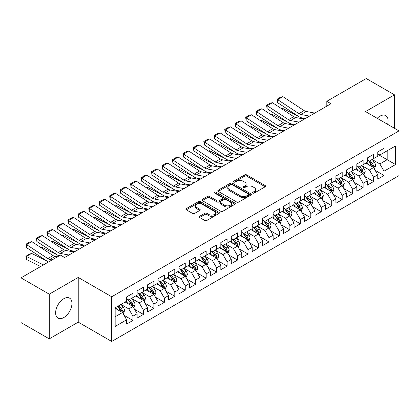 <?xml version="1.0" encoding="UTF-8"?>
<svg xmlns="http://www.w3.org/2000/svg" width="420" height="420" viewBox="0 0 420 420"><rect width="100%" height="100%" fill="white"/><g stroke="black" fill="none" stroke-linecap="round" stroke-linejoin="round"><path stroke-width="0.63" d="M252.872 193.074A1.018 0.588 0 0 0 254.31 193.074L265.22 186.774A1.454 0.84 0 0 0 265.645 186.181A1.454 0.84 0 0 0 265.22 185.588L246.734 174.914A1.454 0.84 0 0 0 244.681 174.914L233.772 181.214A1.018 0.588 0 0 0 233.473 181.629A1.018 0.588 0 0 0 233.772 182.044A1.018 0.588 0 0 0 235.21 182.044L236.623 181.23A4.646 2.683 0 0 1 243.196 181.23L244.734 182.123A4.646 2.683 0 0 1 246.094 184.018A4.646 2.683 0 0 1 244.734 185.913L243.322 186.732A1.018 0.588 0 0 0 243.023 187.147A1.018 0.588 0 0 0 243.322 187.561A1.018 0.588 0 0 0 244.76 187.561L246.172 186.743A4.646 2.683 0 0 1 252.746 186.743L254.284 187.635A4.646 2.683 0 0 1 255.644 189.53A4.646 2.683 0 0 1 254.284 191.431L252.872 192.245A1.018 0.588 0 0 0 252.572 192.659A1.018 0.588 0 0 0 252.872 193.074L252.872 192.245M63.793 317.546A11.54 6.662 120 0 0 71.332 307.377A11.54 6.662 120 0 0 69.562 298.132A11.54 6.662 120 0 0 63.793 298.704A11.54 6.662 120 0 0 56.248 308.873A11.54 6.662 120 0 0 58.018 318.119A11.54 6.662 120 0 0 63.793 317.546M387.639 124.341A11.54 6.662 120 0 0 385.728 115.595A11.54 6.662 120 0 0 379.958 116.162A11.54 6.662 120 0 0 377.197 118.314M199.6 216.3A1.454 0.84 0 0 0 199.174 216.893A1.454 0.84 0 0 0 199.6 217.487L204.787 220.479A1.454 0.84 0 0 0 206.84 220.479L218.957 213.486A1.454 0.84 0 0 0 219.382 212.893A1.454 0.84 0 0 0 218.957 212.299L200.471 201.626A1.454 0.84 0 0 0 198.418 201.626L186.302 208.625A1.454 0.84 0 0 0 185.876 209.218A1.454 0.84 0 0 0 186.302 209.811L192.565 213.423A1.454 0.84 0 0 0 194.618 213.423L199.804 210.43A1.454 0.84 0 0 0 200.23 209.837A1.454 0.84 0 0 0 199.804 209.244L196.697 207.454A3.885 2.242 0 0 1 195.562 205.868A3.885 2.242 0 0 1 197.957 203.794A3.885 2.242 0 0 1 202.193 204.278L214.363 211.307A3.885 2.242 0 0 1 215.502 212.893A3.885 2.242 0 0 1 213.103 214.966A3.885 2.242 0 0 1 208.866 214.478L206.84 213.308A1.454 0.84 0 0 0 204.787 213.308L199.6 216.3L199.6 217.487M49.25 294.173L49.25 338.872L78.23 322.14L78.23 277.442L49.25 294.173L21 277.862L60.443 255.092L64.627 257.507L330.997 103.719L326.812 101.304L326.812 106.134M78.23 277.442L111.71 296.767L399 130.904L399 175.602L111.71 341.465L111.71 296.767M394.501 128.305L394.501 94.841L365.521 111.573L399 130.904M394.501 94.841L366.256 78.535L326.812 101.304M236.722 202.041A1.454 0.84 0 0 0 238.775 202.041L250.898 195.048A1.454 0.84 0 0 0 251.323 194.455A1.454 0.84 0 0 0 250.898 193.862L232.412 183.188A1.454 0.84 0 0 0 230.354 183.188L218.237 190.181A1.454 0.84 0 0 0 217.812 190.775A1.454 0.84 0 0 0 218.237 191.368L236.722 202.041M215.103 193.294A1.018 0.588 0 0 1 216.132 193.436L216.132 192.229L234.927 203.081A1.454 0.84 0 0 1 235.352 203.674A1.454 0.84 0 0 1 234.927 204.267L222.81 211.26A1.454 0.84 0 0 1 220.757 211.26L202.272 200.587L202.272 199.406A1.454 0.84 0 0 0 201.847 199.999A1.454 0.84 0 0 0 202.272 200.587M202.272 199.406L207.454 196.408A1.454 0.84 0 0 1 209.512 196.408L217.009 200.739A1.454 0.84 0 0 0 219.061 200.739L222.5 198.749A1.454 0.84 0 0 0 222.925 198.156A1.454 0.84 0 0 0 222.5 197.563L214.694 193.058A1.018 0.588 0 0 1 214.4 192.644A1.018 0.588 0 0 1 215.024 192.103A1.018 0.588 0 0 1 216.132 192.229M377.764 154.277L387.177 159.716L387.177 150.775L395.546 145.945L384.038 152.586L384.038 148.297L377.764 151.924L377.764 156.209L373.574 158.629L373.574 154.34L367.3 157.962L367.3 162.251L363.116 164.666L363.116 160.377L356.837 164.005L356.837 168.294L352.653 170.709L352.653 166.42L346.374 170.042L346.374 174.332L342.19 176.747L342.19 172.457L335.911 176.085L335.911 180.374L331.727 182.789L331.727 178.5L325.453 182.123L325.453 186.412L321.263 188.827L321.263 184.537L314.99 188.165L314.99 192.454L310.805 194.87L310.805 190.58L304.526 194.203L304.526 198.492L300.342 200.907L300.342 196.623L294.063 200.246L294.063 204.535L289.879 206.95L289.879 202.661L283.6 206.283L283.6 210.572L279.416 212.987L279.416 208.703L273.142 212.326L273.142 216.615L268.952 219.03L268.952 214.741L262.678 218.363L262.678 222.653L258.494 225.073L258.494 220.784L252.215 224.406L252.215 228.695L248.031 231.11L248.031 226.821L241.752 230.449L241.752 234.733L237.568 237.153L237.568 232.864L231.289 236.486L231.289 240.776L227.105 243.191L227.105 238.901L220.831 242.529L220.831 246.813L216.641 249.233L216.641 244.944L210.368 248.566L210.368 252.856L206.183 255.271L206.183 250.982L199.904 254.609L199.904 258.899L195.72 261.314L195.72 257.024L189.441 260.647L189.441 264.936L185.257 267.351L185.257 263.062L178.978 266.69L178.978 270.979L174.793 273.394L174.793 269.105L168.52 272.727L168.52 277.016L164.33 279.431L164.33 275.142L158.056 278.77L158.056 283.059L153.872 285.474L153.872 281.185L147.593 284.807L147.593 289.096L143.409 291.512L143.409 287.228L137.13 290.85L137.13 295.139L132.946 297.554L132.946 293.265L126.667 296.887L126.667 301.177L115.159 307.823L115.159 326.429L126.667 319.783L122.483 312.532L115.159 308.306M395.546 145.945L395.546 164.546L384.038 171.192L379.853 163.942L372.267 159.563M375.197 170.378L384.038 175.481L384.038 171.192M384.038 175.481L377.764 179.104L377.764 174.815L373.574 177.23L369.39 169.984L361.809 165.606M364.739 176.416L373.574 181.519L373.574 177.23M373.574 181.519L367.3 185.147L367.3 180.857L363.116 183.272L358.932 176.022L351.346 171.644M354.275 182.459L363.116 187.561L363.116 183.272M363.116 187.561L356.837 191.184L356.837 186.895L352.653 189.31L348.469 182.065L340.882 177.686M343.812 188.496L352.653 193.599L352.653 189.31M352.653 193.599L346.374 197.227L346.374 192.938L342.19 195.353L338.006 188.102L330.419 183.724M333.349 194.539L342.19 199.642L342.19 195.353M342.19 199.642L335.911 203.264L335.911 198.975L331.727 201.395L327.542 194.145L319.956 189.767M322.885 200.576L331.727 205.679L331.727 201.395M331.727 205.679L325.453 209.307L325.453 205.018L321.263 207.433L317.079 200.183L309.498 195.804M312.428 206.619L321.263 211.722L321.263 207.433M321.263 211.722L314.99 215.345L314.99 211.055L310.805 213.476L306.621 206.225L299.035 201.847M301.964 212.657L310.805 217.76L310.805 213.476M310.805 217.76L304.526 221.387L304.526 217.098L300.342 219.513L296.158 212.263L288.572 207.884M291.501 218.699L300.342 223.802L300.342 219.513M300.342 223.802L294.063 227.425L294.063 223.136L289.879 225.556L285.695 218.305L278.108 213.927M281.038 224.737L289.879 229.845L289.879 225.556M289.879 229.845L283.6 233.468L283.6 229.178L279.416 231.593L275.231 224.348L267.645 219.965M270.575 230.78L279.416 235.883L279.416 231.593M279.416 235.883L273.142 239.505L273.142 235.221L268.952 237.636L264.768 230.386L257.187 226.007M260.116 236.817L268.952 241.925L268.952 237.636M268.952 241.925L262.678 245.548L262.678 241.259L258.494 243.673L254.31 236.428L246.724 232.045M249.653 242.86L258.494 247.963L258.494 243.673M258.494 247.963L252.215 251.585L252.215 247.301L248.031 249.716L243.847 242.466L236.261 238.088M239.19 248.897L248.031 254.006L248.031 249.716M248.031 254.006L241.752 257.628L241.752 253.339L237.568 255.754L233.384 248.509L225.797 244.13M228.727 254.94L237.568 260.043L237.568 255.754M237.568 260.043L231.289 263.671L231.289 259.382L227.105 261.797L222.92 254.546L215.334 250.168M218.264 260.983L227.105 266.086L227.105 261.797M227.105 266.086L220.831 269.708L220.831 265.419L216.641 267.834L212.457 260.589L204.871 256.211M207.805 267.02L216.641 272.123L216.641 267.834M216.641 272.123L210.368 275.751L210.368 271.462L206.183 273.877L201.999 266.627L194.413 262.248M197.342 273.063L206.183 278.166L206.183 273.877M206.183 278.166L199.904 281.788L199.904 277.499L195.72 279.914L191.536 272.669L183.95 268.291M186.879 279.101L195.72 284.204L195.72 279.914M195.72 284.204L189.441 287.831L189.441 283.542L185.257 285.957L181.072 278.707L173.486 274.328M176.416 285.143L185.257 290.246L185.257 285.957M185.257 290.246L178.978 293.869L178.978 289.58L174.793 292L170.609 284.75L163.023 280.371M165.953 291.181L174.793 296.284L174.793 292M174.793 296.284L168.52 299.911L168.52 295.622L164.33 298.037L160.146 290.787L152.56 286.409M155.495 297.224L164.33 302.327L164.33 298.037M164.33 302.327L158.056 305.949L158.056 301.66L153.872 304.08L149.683 296.83L142.102 292.451M145.031 303.261L153.872 308.364L153.872 304.08M153.872 308.364L147.593 311.992L147.593 307.703L143.409 310.118L139.225 302.867L131.639 298.489M134.568 309.304L143.409 314.407L143.409 310.118M143.409 314.407L137.13 318.029L137.13 313.74L132.946 316.16L128.762 308.91L121.175 304.531M124.105 315.341L132.946 320.45L132.946 316.16M132.946 320.45L126.667 324.072L126.667 319.783M126.667 298.762L128.762 299.969L132.946 297.554M115.159 316.764L122.483 312.532M137.13 292.724L139.225 293.932L143.409 291.512M128.762 308.91L132.946 306.495L125.202 302.022M137.13 313.74L132.946 306.495M147.593 286.681L149.683 287.889L153.872 285.474M139.225 302.867L143.409 300.452L135.665 295.985M147.593 307.703L143.409 300.452M158.056 280.639L160.146 281.852L164.33 279.431M149.683 296.83L153.872 294.415L146.129 289.942M158.056 301.66L153.872 294.415M168.52 274.601L170.609 275.809L174.793 273.394M160.146 290.787L164.33 288.372L156.592 283.904M168.52 295.622L164.33 288.372M178.978 268.559L181.072 269.771L185.257 267.351M170.609 284.75L174.793 282.334L167.055 277.862M178.978 289.58L174.793 282.334M189.441 262.521L191.536 263.728L195.72 261.314M181.072 278.707L185.257 276.292L177.513 271.824M189.441 283.542L185.257 276.292M199.904 256.478L201.999 257.686L206.183 255.271M191.536 272.669L195.72 270.254L187.976 265.781M199.904 277.499L195.72 270.254M210.368 250.441L212.457 251.648L216.641 249.233M201.999 266.627L206.183 264.212L198.44 259.744M210.368 271.462L206.183 264.212M220.831 244.398L222.92 245.606L227.105 243.191M212.457 260.589L216.641 258.174L208.903 253.701M220.831 265.419L216.641 258.174M231.289 238.361L233.384 239.568L237.568 237.153M222.92 254.546L227.105 252.131L219.366 247.664M231.289 259.382L227.105 252.131M241.752 232.318L243.847 233.525L248.031 231.11M233.384 248.509L237.568 246.089L229.824 241.621M241.752 253.339L237.568 246.089M252.215 226.28L254.31 227.488L258.494 225.073M243.847 242.466L248.031 240.051L240.287 235.583M252.215 247.301L248.031 240.051M262.678 220.238L264.768 221.445L268.952 219.03M254.31 236.428L258.494 234.008L250.751 229.541M262.678 241.259L258.494 234.008M273.142 214.2L275.231 215.408L279.416 212.987M264.768 230.386L268.952 227.971L261.214 223.498M273.142 235.221L268.952 227.971M283.6 208.157L285.695 209.365L289.879 206.95M275.231 224.348L279.416 221.928L271.677 217.46M283.6 229.178L279.416 221.928M294.063 202.12L296.158 203.327L300.342 200.907M285.695 218.305L289.879 215.891L282.135 211.417M294.063 223.136L289.879 215.891M304.526 196.077L306.621 197.284L310.805 194.87M296.158 212.263L300.342 209.848L292.598 205.38M304.526 217.098L300.342 209.848M314.99 190.034L317.079 191.247L321.263 188.827M306.621 206.225L310.805 203.81L303.062 199.337M314.99 211.055L310.805 203.81M325.453 183.997L327.542 185.204L331.727 182.789M317.079 200.183L321.263 197.768L313.525 193.3M325.453 205.018L321.263 197.768M335.911 177.954L338.006 179.167L342.19 176.747M327.542 194.145L331.727 191.73L323.988 187.257M335.911 198.975L331.727 191.73M346.374 171.916L348.469 173.124L352.653 170.709M338.006 188.102L342.19 185.687L334.446 181.22M346.374 192.938L342.19 185.687M356.837 165.874L358.932 167.081L363.116 164.666M348.469 182.065L352.653 179.65L344.909 175.177M356.837 186.895L352.653 179.65M367.3 159.836L369.39 161.044L373.574 158.629M358.932 176.022L363.116 173.607L355.373 169.139M367.3 180.857L363.116 173.607M377.764 153.793L379.853 155.001L384.038 152.586M369.39 169.984L373.574 167.57L365.836 163.097M377.764 174.815L373.574 167.57M21 277.862L21 322.56L49.25 338.872M78.23 322.14L111.71 341.465M379.853 163.942L387.177 159.716L395.546 164.546M253.281 193.216L254.284 192.638A4.646 2.683 0 0 0 255.644 190.738L255.644 189.53M246.094 184.018L246.094 185.225A4.646 2.683 0 0 1 244.734 187.121L243.726 187.703M265.204 186.784L246.734 176.127A1.454 0.84 0 0 0 244.681 176.127L234.176 182.191M250.877 195.059L232.412 184.396A1.454 0.84 0 0 0 230.354 184.396L218.258 191.378M248.33 194.87A1.018 0.588 0 0 0 248.624 194.455A1.018 0.588 0 0 0 248.33 194.04L232.103 184.669A1.018 0.588 0 0 0 230.664 184.669L229.178 185.53A4.646 2.683 0 0 0 227.813 187.425A4.646 2.683 0 0 0 229.178 189.326L240.266 195.725A4.646 2.683 0 0 0 246.839 195.725L248.33 194.87L248.33 196.077A1.018 0.588 0 0 0 248.624 195.662L248.624 194.455M227.813 187.425L227.813 188.633A4.646 2.683 0 0 0 229.178 190.533L229.178 189.326M248.33 196.077L246.839 196.938A4.646 2.683 0 0 1 240.266 196.938L229.178 190.533M202.288 200.603L207.454 197.615L207.454 196.408M222.925 198.156L222.925 199.369A1.454 0.84 0 0 1 222.5 199.957L219.061 201.947A1.454 0.84 0 0 1 217.009 201.947L209.512 197.615A1.454 0.84 0 0 0 207.454 197.615M216.132 193.436L234.906 204.278M224.784 205.228A3.885 2.242 0 0 0 229.021 205.716A3.885 2.242 0 0 0 231.42 203.642A3.885 2.242 0 0 0 230.281 202.057L225.992 199.579A1.454 0.84 0 0 0 223.939 199.579L220.5 201.569A1.454 0.84 0 0 0 220.075 202.162A1.454 0.84 0 0 0 220.5 202.755L224.784 205.228L224.784 206.435A3.885 2.242 0 0 0 229.021 206.923A3.885 2.242 0 0 0 231.42 204.85L231.42 203.642M220.075 202.162L220.075 203.369A1.454 0.84 0 0 0 220.5 203.963L220.5 202.755M224.784 206.435L220.5 203.963M215.502 212.893L215.502 214.1A3.885 2.242 0 0 1 213.103 216.174A3.885 2.242 0 0 1 208.866 215.686L206.84 214.515A1.454 0.84 0 0 0 204.787 214.515L199.621 217.497M195.562 205.868L195.562 207.076A3.885 2.242 0 0 0 196.697 208.661L196.697 207.454M199.784 210.441L196.697 208.661M218.957 212.299L218.957 213.486L200.471 202.834A1.454 0.84 0 0 0 198.418 202.834L186.322 209.822M374.351 168.908L375.648 165.743A3.922 2.263 -120 0 0 374.399 162.403L372.173 159.437M281.71 108.791L282.739 108.439L297.827 115.946M301.555 117.8L303.965 119.002A11.099 6.405 60 0 1 304.096 119.07M368.634 164.714L366.944 162.456M372.839 167.139L373.532 165.91A3.922 2.263 -120 0 0 372.409 163.553L370.188 160.587M368.918 160.771L371.663 164.435A1.995 1.155 60 0 1 372.026 165.039L373.532 165.91M368.23 160.372L371.154 164.278A3.922 2.263 60 0 1 372.278 166.635L372.356 166.861M282.739 108.439L281.909 108.917M309.566 116.093L300.962 114.508A7.397 4.274 60 0 1 298.914 113.636L277.688 99.692L277.51 102.601L298.736 116.545A11.099 6.405 -120 0 0 301.802 117.852L305.377 118.514M314.795 113.075L306.191 111.489A7.397 4.274 60 0 1 304.143 110.612L282.923 96.668L277.688 99.692L277.064 99.22L280.723 97.104L282.923 96.668M277.51 102.601L277.064 99.22M363.888 174.946L365.185 171.785A3.922 2.263 -120 0 0 363.935 168.446L361.715 165.475M271.252 114.828L272.281 114.476L287.364 121.989M291.092 123.842L293.501 125.045A11.099 6.405 60 0 1 293.632 125.108M358.171 170.751L356.48 168.499M362.376 173.182L362.985 172.636L363.069 171.948A3.922 2.263 -120 0 0 361.945 169.591L359.725 166.625M358.454 166.808L361.2 170.473A1.995 1.155 60 0 1 361.562 171.082L363.069 171.948M357.767 166.409L360.691 170.315A3.922 2.263 60 0 1 361.814 172.672L361.893 172.904M272.281 114.476L271.446 114.959M353.425 180.989L354.721 177.823A3.922 2.263 -120 0 0 353.472 174.484L351.251 171.518M260.788 120.871L261.817 120.519L276.901 128.026M280.628 129.88L283.043 131.082A11.099 6.405 60 0 1 283.175 131.15M347.707 176.794L346.017 174.536M351.913 179.219L352.606 177.991A3.922 2.263 -120 0 0 351.482 175.634L349.262 172.667M347.991 172.851L350.737 176.516A1.995 1.155 60 0 1 351.099 177.119L352.606 177.991M347.303 172.452L350.228 176.358A3.922 2.263 60 0 1 351.351 178.715L351.43 178.941M261.817 120.519L260.983 121.002M299.103 122.131L290.498 120.545A7.397 4.274 60 0 1 288.451 119.674L267.225 105.73L267.047 108.638L288.272 122.582A11.099 6.405 -120 0 0 291.338 123.895L294.913 124.551M304.337 119.112L295.727 117.527A7.397 4.274 60 0 1 293.685 116.655L272.459 102.711L267.225 105.73L266.6 105.257L270.265 103.147L272.459 102.711M267.047 108.638L266.6 105.257M288.64 128.173L280.035 126.588A7.397 4.274 60 0 1 277.988 125.717L256.767 111.773L256.583 114.681L277.809 128.625A11.099 6.405 -120 0 0 280.88 129.932L284.45 130.594M293.874 125.155L285.269 123.569A7.397 4.274 60 0 1 283.222 122.692L261.996 108.748L256.767 111.773L256.137 111.3L259.802 109.184L261.996 108.748M256.583 114.681L256.137 111.3M342.967 187.031L344.264 183.866A3.922 2.263 -120 0 0 343.009 180.527L340.788 177.56M250.325 126.908L251.354 126.562L266.438 134.069M270.165 135.922L272.58 137.125A11.099 6.405 60 0 1 272.711 137.188M337.244 182.831L335.554 180.579M341.45 185.262L342.058 184.716L342.143 184.028A3.922 2.263 -120 0 0 341.024 181.671L338.798 178.705M337.533 178.889L340.274 182.553A1.995 1.155 60 0 1 340.641 183.162L342.143 184.028M336.84 178.495L339.764 182.396A3.922 2.263 60 0 1 340.888 184.758L340.967 184.984M251.354 126.562L250.52 127.04M332.504 193.069L333.8 189.903A3.922 2.263 -120 0 0 332.546 186.564L330.325 183.598M239.862 132.951L240.891 132.599L255.98 140.107M259.702 141.965L262.117 143.162A11.099 6.405 60 0 1 262.248 143.231M326.781 188.874L325.096 186.617M330.992 191.299L331.685 190.071A3.922 2.263 -120 0 0 330.561 187.714L328.335 184.748M327.07 184.931L329.816 188.596A1.995 1.155 60 0 1 330.178 189.2L331.685 190.071M326.377 184.532L329.306 188.438A3.922 2.263 60 0 1 330.425 190.796L330.508 191.021M240.891 132.599L240.061 133.082M278.177 134.216L269.572 132.631A7.397 4.274 60 0 1 267.529 131.754L246.304 117.81L246.125 120.719L267.346 134.662A11.099 6.405 -120 0 0 270.417 135.975L273.992 136.631M283.411 131.192L274.806 129.607A7.397 4.274 60 0 1 272.758 128.735L251.533 114.791L246.304 117.81L245.679 117.338L249.338 115.227L251.533 114.791M246.125 120.719L245.679 117.338M267.719 140.254L259.109 138.668A7.397 4.274 60 0 1 257.066 137.797L235.841 123.853L235.662 126.761L256.888 140.705A11.099 6.405 -120 0 0 259.954 142.013L263.529 142.674M272.947 137.235L264.343 135.65A7.397 4.274 60 0 1 262.295 134.778L241.07 120.834L235.841 123.853L235.216 123.38L238.875 121.264L241.07 120.834M235.662 126.761L235.216 123.38M322.04 199.112L323.337 195.946A3.922 2.263 -120 0 0 322.088 192.607L319.862 189.641M229.399 138.994L230.428 138.642L245.516 146.15M249.244 148.003L251.654 149.205A11.099 6.405 60 0 1 251.785 149.273M316.323 194.911L314.632 192.659M320.528 197.342L321.221 196.114A3.922 2.263 -120 0 0 320.098 193.751L317.877 190.785M316.606 190.969L319.352 194.633A1.995 1.155 60 0 1 319.715 195.242L321.221 196.114M315.919 190.575L318.843 194.476A3.922 2.263 60 0 1 319.967 196.838L320.045 197.064M230.428 138.642L229.598 139.12M257.255 146.297L248.651 144.711A7.397 4.274 60 0 1 246.603 143.834L225.377 129.89L225.199 132.799L246.424 146.743A11.099 6.405 -120 0 0 249.491 148.055L253.066 148.712M262.484 143.273L253.88 141.687A7.397 4.274 60 0 1 251.832 140.816L230.612 126.871L225.377 129.89L224.753 129.418L228.412 127.307L230.612 126.871M225.199 132.799L224.753 129.418M311.577 205.149L312.874 201.983A3.922 2.263 -120 0 0 311.624 198.644L309.398 195.678M218.941 145.031L219.97 144.679L235.053 152.187M238.781 154.046L241.19 155.243A11.099 6.405 60 0 1 241.322 155.311M305.86 200.954L304.169 198.697M310.065 203.38L310.758 202.151A3.922 2.263 -120 0 0 309.635 199.794L307.414 196.828M306.143 197.012L308.889 200.676A1.995 1.155 60 0 1 309.251 201.285L310.758 202.151M305.456 196.613L308.38 200.519A3.922 2.263 60 0 1 309.503 202.876L309.582 203.102M219.97 144.679L219.135 145.162M246.792 152.334L238.187 150.749A7.397 4.274 60 0 1 236.14 149.877L214.914 135.933L214.736 138.841L235.961 152.785A11.099 6.405 -120 0 0 239.027 154.093L242.603 154.754M252.021 149.315L243.416 147.73A7.397 4.274 60 0 1 241.374 146.858L220.148 132.914L214.914 135.933L214.289 135.46L217.954 133.345L220.148 132.914M214.736 138.841L214.289 135.46M301.114 211.192L302.411 208.026A3.922 2.263 -120 0 0 301.161 204.687L298.94 201.721M208.478 151.074L209.507 150.722L224.59 158.23M228.317 160.083L230.732 161.285A11.099 6.405 60 0 1 230.864 161.353M295.397 206.997L293.706 204.74M299.602 209.422L300.295 208.194A3.922 2.263 -120 0 0 299.171 205.832L296.951 202.865M295.68 203.049L298.426 206.714A1.995 1.155 60 0 1 298.788 207.322L300.295 208.194M294.992 202.655L297.917 206.556A3.922 2.263 60 0 1 299.04 208.918L299.119 209.144M209.507 150.722L208.672 151.2M290.656 217.229L291.953 214.064A3.922 2.263 -120 0 0 290.698 210.725L288.477 207.758M198.014 157.112L199.043 156.76L214.127 164.267M217.854 166.126L220.269 167.323A11.099 6.405 60 0 1 220.4 167.391M284.933 213.035L283.243 210.777M289.139 215.465L289.832 214.232A3.922 2.263 -120 0 0 288.713 211.874L286.487 208.908M285.222 209.092L287.963 212.756A1.995 1.155 60 0 1 288.33 213.365L289.832 214.232M284.529 208.693L287.453 212.599A3.922 2.263 60 0 1 288.577 214.956L288.656 215.182M199.043 156.76L198.209 157.243M280.193 223.272L281.489 220.106A3.922 2.263 -120 0 0 280.235 216.767L278.014 213.801M187.551 163.154L188.58 162.803L203.668 170.31M207.391 172.163L209.806 173.366A11.099 6.405 60 0 1 209.937 173.434M274.47 219.077L272.785 216.82M278.681 221.503L279.373 220.274A3.922 2.263 -120 0 0 278.25 217.912L276.024 214.946M274.759 215.135L277.505 218.799A1.995 1.155 60 0 1 277.867 219.403L279.373 220.274M274.066 214.736L276.995 218.642A3.922 2.263 60 0 1 278.114 220.999L278.197 221.225M188.58 162.803L187.751 163.28M269.729 229.309L271.026 226.144A3.922 2.263 -120 0 0 269.776 222.805L267.55 219.839M177.088 169.192L178.117 168.84L193.205 176.347M196.933 178.206L199.343 179.408A11.099 6.405 60 0 1 199.474 179.471M264.012 225.115L262.322 222.863M268.217 227.546L268.91 226.312A3.922 2.263 -120 0 0 267.787 223.954L265.566 220.988M264.296 221.172L267.041 224.837A1.995 1.155 60 0 1 267.404 225.446L268.91 226.312M263.608 220.773L266.532 224.679A3.922 2.263 60 0 1 267.656 227.036L267.734 227.262M178.117 168.84L177.287 169.323M259.266 235.352L260.563 232.186A3.922 2.263 -120 0 0 259.313 228.847L257.087 225.881M166.63 175.234L167.659 174.883L182.742 182.39M186.47 184.244L188.879 185.446A11.099 6.405 60 0 1 189.011 185.514M253.549 231.158L251.858 228.9M257.754 233.583L258.447 232.355A3.922 2.263 -120 0 0 257.324 229.997L255.103 227.026M253.832 227.215L256.578 230.879A1.995 1.155 60 0 1 256.94 231.483L258.447 232.355M253.145 226.816L256.069 230.722A3.922 2.263 60 0 1 257.192 233.079L257.271 233.305M167.659 174.883L166.824 175.361M248.803 241.39L250.1 238.224A3.922 2.263 -120 0 0 248.85 234.885L246.629 231.919M156.166 181.272L157.196 180.92L172.279 188.433M176.006 190.286L178.421 191.489A11.099 6.405 60 0 1 178.553 191.552M243.085 237.195L241.395 234.943M247.291 239.626L247.9 239.08L247.984 238.392A3.922 2.263 -120 0 0 246.86 236.035L244.64 233.069M243.369 233.252L246.115 236.917A1.995 1.155 60 0 1 246.477 237.526L247.984 238.392M242.681 232.853L245.606 236.759A3.922 2.263 60 0 1 246.729 239.117L246.808 239.347M157.196 180.92L156.361 181.403M238.345 247.433L239.642 244.267A3.922 2.263 -120 0 0 238.387 240.928L236.166 237.962M145.703 187.315L146.732 186.963L161.816 194.471M165.543 196.324L167.958 197.526A11.099 6.405 60 0 1 168.089 197.594M232.622 243.238L230.932 240.98M236.828 245.663L237.521 244.435A3.922 2.263 -120 0 0 236.402 242.078L234.176 239.106M232.911 239.295L235.652 242.959A1.995 1.155 60 0 1 236.019 243.563L237.521 244.435M232.218 238.896L235.142 242.802A3.922 2.263 60 0 1 236.266 245.159L236.345 245.385M146.732 186.963L145.898 187.441M227.882 253.47L229.178 250.304A3.922 2.263 -120 0 0 227.923 246.971L225.703 243.999M135.24 193.352L136.269 193.001L151.358 200.513M155.08 202.367L157.495 203.569A11.099 6.405 60 0 1 157.626 203.632M222.159 249.275L220.474 247.023M226.364 251.706L227.062 250.472A3.922 2.263 -120 0 0 225.939 248.115L223.713 245.149M222.448 245.333L225.194 248.997A1.995 1.155 60 0 1 225.556 249.606L227.062 250.472M221.755 244.934L224.684 248.84A3.922 2.263 60 0 1 225.803 251.197L225.887 251.428M136.269 193.001L135.44 193.484M217.418 259.513L218.715 256.347A3.922 2.263 -120 0 0 217.466 253.008L215.24 250.042M124.777 199.395L125.806 199.043L140.894 206.551M144.622 208.404L147.031 209.606A11.099 6.405 60 0 1 147.163 209.674M211.701 255.318L210.011 253.06M215.906 257.743L216.599 256.515A3.922 2.263 -120 0 0 215.476 254.158L213.255 251.191M211.984 251.375L214.73 255.04A1.995 1.155 60 0 1 215.093 255.644L216.599 256.515M211.297 250.976L214.221 254.882A3.922 2.263 60 0 1 215.345 257.24L215.423 257.465M125.806 199.043L124.976 199.521M236.329 158.377L227.724 156.791A7.397 4.274 60 0 1 225.677 155.915L204.456 141.971L204.272 144.884L225.498 158.828A11.099 6.405 -120 0 0 228.569 160.136L232.139 160.792M241.563 155.353L232.953 153.767A7.397 4.274 60 0 1 230.911 152.896L209.685 138.952L204.456 141.971L203.826 141.503L207.491 139.388L209.685 138.952M204.272 144.884L203.826 141.503M225.866 164.414L217.261 162.829A7.397 4.274 60 0 1 215.219 161.957L193.993 148.013L193.814 150.922L215.035 164.866A11.099 6.405 -120 0 0 218.106 166.173L221.681 166.834M231.1 161.396L222.495 159.81A7.397 4.274 60 0 1 220.447 158.939L199.222 144.995L193.993 148.013L193.368 147.541L197.027 145.425L199.222 144.995M193.814 150.922L193.368 147.541M215.408 170.457L206.797 168.872A7.397 4.274 60 0 1 204.755 167.995L183.53 154.051L183.351 156.965L204.577 170.909A11.099 6.405 -120 0 0 207.643 172.216L211.218 172.872M220.637 167.433L212.032 165.847A7.397 4.274 60 0 1 209.984 164.976L188.759 151.032L183.53 154.051L182.905 153.584L186.564 151.468L188.759 151.032M183.351 156.965L182.905 153.584M204.944 176.495L196.34 174.909A7.397 4.274 60 0 1 194.292 174.037L173.066 160.094L172.888 163.002L194.114 176.946A11.099 6.405 -120 0 0 197.179 178.259L200.755 178.915M210.173 173.476L201.569 171.89A7.397 4.274 60 0 1 199.521 171.019L178.3 157.075L173.066 160.094L172.441 159.621L176.101 157.505L178.3 157.075M172.888 163.002L172.441 159.621M194.481 182.537L185.876 180.952A7.397 4.274 60 0 1 183.829 180.08L162.603 166.136L162.424 169.045L183.65 182.989A11.099 6.405 -120 0 0 186.716 184.296L190.291 184.952M199.71 179.519L191.105 177.933A7.397 4.274 60 0 1 189.063 177.056L167.837 163.112L162.603 166.136L161.978 165.664L165.643 163.548L167.837 163.112M162.424 169.045L161.978 165.664M184.018 188.575L175.413 186.989A7.397 4.274 60 0 1 173.366 186.118L152.145 172.174L151.961 175.082L173.187 189.026A11.099 6.405 -120 0 0 176.258 190.339L179.828 190.995M189.252 185.556L180.642 183.971A7.397 4.274 60 0 1 178.6 183.099L157.374 169.155L152.145 172.174L151.515 171.701L155.179 169.591L157.374 169.155M151.961 175.082L151.515 171.701M173.554 194.618L164.95 193.032A7.397 4.274 60 0 1 162.907 192.16L141.682 178.216L141.503 181.125L162.724 195.069A11.099 6.405 -120 0 0 165.795 196.376L169.37 197.038M178.789 191.599L170.184 190.013A7.397 4.274 60 0 1 168.137 189.137L146.911 175.192L141.682 178.216L141.052 177.744L144.716 175.628L146.911 175.192M141.503 181.125L141.052 177.744M163.097 200.655L154.487 199.07A7.397 4.274 60 0 1 152.444 198.198L131.219 184.254L131.04 187.162L152.266 201.107A11.099 6.405 -120 0 0 155.332 202.419L158.907 203.075M168.326 197.636L159.721 196.051A7.397 4.274 60 0 1 157.673 195.179L136.447 181.235L131.219 184.254L130.594 183.782L134.253 181.671L136.447 181.235M131.04 187.162L130.594 183.782M152.633 206.698L144.028 205.112A7.397 4.274 60 0 1 141.981 204.241L120.755 190.297L120.577 193.205L141.803 207.149A11.099 6.405 -120 0 0 144.869 208.457L148.444 209.118M157.862 203.679L149.258 202.094A7.397 4.274 60 0 1 147.21 201.217L125.99 187.273L120.755 190.297L120.13 189.824L123.79 187.709L125.99 187.273M120.577 193.205L120.13 189.824M206.955 265.55L208.252 262.39A3.922 2.263 -120 0 0 207.002 259.051L204.776 256.079M114.314 205.433L115.343 205.081L130.431 212.594M134.159 214.447L136.568 215.649A11.099 6.405 60 0 1 136.7 215.712M201.238 261.356L199.547 259.103M205.443 263.786L206.052 263.24L206.136 262.553A3.922 2.263 -120 0 0 205.013 260.195L202.792 257.229M201.521 257.413L204.267 261.077A1.995 1.155 60 0 1 204.629 261.686L206.136 262.553M200.834 257.014L203.758 260.92A3.922 2.263 60 0 1 204.881 263.277L204.96 263.508M115.343 205.081L114.513 205.564M142.17 212.735L133.565 211.15A7.397 4.274 60 0 1 131.518 210.278L110.292 196.334L110.114 199.243L131.339 213.187A11.099 6.405 -120 0 0 134.405 214.499L137.981 215.156M147.399 209.716L138.794 208.131A7.397 4.274 60 0 1 136.752 207.26L115.526 193.316L110.292 196.334L109.667 195.862L113.332 193.751L115.526 193.316M110.114 199.243L109.667 195.862M196.492 271.593L197.788 268.427A3.922 2.263 -120 0 0 196.539 265.088L194.318 262.122M103.856 211.475L104.885 211.124L119.968 218.631M123.695 220.484L126.11 221.686A11.099 6.405 60 0 1 126.242 221.755M190.775 267.398L189.084 265.141M194.98 269.824L195.673 268.595A3.922 2.263 -120 0 0 194.549 266.238L192.328 263.272M191.058 263.456L193.804 267.12A1.995 1.155 60 0 1 194.166 267.724L195.673 268.595M190.37 263.057L193.294 266.963A3.922 2.263 60 0 1 194.418 269.32L194.497 269.546M104.885 211.124L104.05 211.607M131.707 218.778L123.102 217.192A7.397 4.274 60 0 1 121.055 216.321L99.834 202.377L99.65 205.286L120.876 219.23A11.099 6.405 -120 0 0 123.947 220.537L127.517 221.198M136.941 215.759L128.331 214.174A7.397 4.274 60 0 1 126.289 213.297L105.063 199.353L99.834 202.377L99.204 201.905L102.868 199.789L105.063 199.353M99.65 205.286L99.204 201.905M186.029 277.636L187.331 274.47A3.922 2.263 -120 0 0 186.076 271.131L183.855 268.165M93.392 217.513L94.421 217.166L109.505 224.674M113.232 226.527L115.647 227.729A11.099 6.405 60 0 1 115.778 227.792M180.311 273.436L178.621 271.183M184.517 275.867L185.126 275.32L185.209 274.633A3.922 2.263 -120 0 0 184.091 272.276L181.865 269.309M180.6 269.493L183.341 273.157A1.995 1.155 60 0 1 183.708 273.767L185.209 274.633M179.907 269.099L182.831 273A3.922 2.263 60 0 1 183.955 275.363L184.034 275.588M94.421 217.166L93.587 217.644M121.243 224.821L112.639 223.235A7.397 4.274 60 0 1 110.597 222.359L89.371 208.415L89.187 211.323L110.413 225.267A11.099 6.405 -120 0 0 113.484 226.579L117.054 227.236M126.478 221.797L117.873 220.211A7.397 4.274 60 0 1 115.826 219.34L94.6 205.396L89.371 208.415L88.741 207.942L92.405 205.832L94.6 205.396M89.187 211.323L88.741 207.942M175.571 283.673L176.867 280.507A3.922 2.263 -120 0 0 175.613 277.169L173.392 274.202M82.929 223.555L83.958 223.204L99.047 230.711M102.769 232.57L105.184 233.767A11.099 6.405 60 0 1 105.315 233.835M169.848 279.479L168.163 277.221M174.053 281.904L174.752 280.675A3.922 2.263 -120 0 0 173.628 278.318L171.402 275.352M170.137 275.536L172.883 279.2A1.995 1.155 60 0 1 173.245 279.804L174.752 280.675M169.444 275.137L172.373 279.043A3.922 2.263 60 0 1 173.492 281.4L173.57 281.626M83.958 223.204L83.129 223.687M110.786 230.858L102.176 229.273A7.397 4.274 60 0 1 100.133 228.401L78.908 214.457L78.729 217.366L99.955 231.31A11.099 6.405 -120 0 0 103.021 232.617L106.596 233.279M116.014 227.84L107.41 226.254A7.397 4.274 60 0 1 105.362 225.383L84.136 211.439L78.908 214.457L78.283 213.985L81.942 211.869L84.136 211.439M78.729 217.366L78.283 213.985M165.107 289.716L166.404 286.55A3.922 2.263 -120 0 0 165.154 283.211L162.928 280.245M72.466 229.598L73.495 229.247L88.583 236.754M92.311 238.607L94.721 239.809A11.099 6.405 60 0 1 94.852 239.878M159.39 285.516L157.7 283.264M163.595 287.947L164.288 286.718A3.922 2.263 -120 0 0 163.165 284.356L160.944 281.389M159.673 281.573L162.419 285.238A1.995 1.155 60 0 1 162.781 285.847L164.288 286.718M158.986 281.18L161.91 285.08A3.922 2.263 60 0 1 163.034 287.443L163.112 287.669M73.495 229.247L72.665 229.724M100.322 236.901L91.718 235.316A7.397 4.274 60 0 1 89.67 234.439L68.444 220.495L68.266 223.403L89.492 237.347A11.099 6.405 -120 0 0 92.558 238.66L96.133 239.316M105.551 233.877L96.947 232.291A7.397 4.274 60 0 1 94.899 231.42L73.678 217.476L68.444 220.495L67.82 220.028L71.479 217.912L73.678 217.476M68.266 223.403L67.82 220.028M154.644 295.754L155.941 292.588A3.922 2.263 -120 0 0 154.691 289.249L152.465 286.282M62.002 235.636L63.032 235.284L78.12 242.792M81.848 244.65L84.257 245.847A11.099 6.405 60 0 1 84.389 245.915M148.927 291.559L147.236 289.301M153.132 293.984L153.825 292.756A3.922 2.263 -120 0 0 152.702 290.399L150.481 287.432M149.21 287.616L151.956 291.281A1.995 1.155 60 0 1 152.318 291.889L153.825 292.756M148.523 287.217L151.447 291.123A3.922 2.263 60 0 1 152.57 293.48L152.649 293.706M63.032 235.284L62.202 235.767M89.859 242.939L81.254 241.353A7.397 4.274 60 0 1 79.207 240.482L57.981 226.538L57.803 229.446L79.028 243.39A11.099 6.405 -120 0 0 82.094 244.697L85.67 245.359M95.088 239.92L86.483 238.334A7.397 4.274 60 0 1 84.441 237.463L63.215 223.519L57.981 226.538L57.356 226.065L61.021 223.949L63.215 223.519M57.803 229.446L57.356 226.065M144.181 301.796L145.478 298.631A3.922 2.263 -120 0 0 144.228 295.292L142.007 292.325M51.545 241.678L52.574 241.327L67.657 248.834M71.384 250.688L73.799 251.89A11.099 6.405 60 0 1 73.93 251.958M138.464 297.602L136.773 295.344M142.669 300.027L143.362 298.798A3.922 2.263 -120 0 0 142.238 296.436L140.018 293.47M138.747 293.659L141.493 297.318A1.995 1.155 60 0 1 141.855 297.927L143.362 298.798M138.059 293.26L140.984 297.161A3.922 2.263 60 0 1 142.107 299.523L142.186 299.749M52.574 241.327L51.739 241.804M79.396 248.981L70.791 247.396A7.397 4.274 60 0 1 68.743 246.519L47.523 232.575L47.339 235.489L68.565 249.433A11.099 6.405 -120 0 0 71.636 250.74L75.206 251.396M84.63 245.957L76.02 244.372A7.397 4.274 60 0 1 73.978 243.5L52.752 229.556L47.523 232.575L46.893 232.108L50.557 229.992L52.752 229.556M47.339 235.489L46.893 232.108M133.718 307.834L135.014 304.668A3.922 2.263 -120 0 0 133.765 301.329L131.544 298.363M41.081 247.716L42.11 247.364L57.194 254.872M128 303.639L126.31 301.381M132.206 306.07L132.898 304.836A3.922 2.263 -120 0 0 131.78 302.479L129.554 299.512M128.289 299.696L131.03 303.361A1.995 1.155 60 0 1 131.397 303.97L132.898 304.836M127.596 299.297L130.52 303.203A3.922 2.263 60 0 1 131.644 305.56L131.722 305.786M42.11 247.364L41.276 247.847M68.933 255.019L60.328 253.433A7.397 4.274 60 0 1 58.285 252.562L37.06 238.618L36.876 241.526L58.102 255.47A11.099 6.405 -120 0 0 58.931 255.964M64.397 257.376L64.743 257.439M74.167 252L65.562 250.415A7.397 4.274 60 0 1 63.515 249.543L42.289 235.599L37.06 238.618L36.43 238.145L40.094 236.03L42.289 235.599M36.876 241.526L36.43 238.145M123.26 313.877L124.556 310.711A3.922 2.263 -120 0 0 123.302 307.372L121.081 304.406M31.647 253.407L26.418 256.426L26.596 259.544L25.898 256.232L29.558 254.121L31.647 253.407L46.736 260.915M117.537 309.682L115.852 307.424M25.898 256.232L43.449 264.904M40.63 266.527L26.596 259.544M121.742 312.107L122.441 310.879A3.922 2.263 -120 0 0 121.317 308.516L119.091 305.55M118.109 306.117L120.572 309.404A1.995 1.155 60 0 1 120.934 310.007L122.441 310.879M117.836 306.274L120.062 309.246A3.922 2.263 60 0 1 121.18 311.603L121.259 311.829M52.127 259.891L49.865 259.476A7.397 4.274 60 0 1 47.822 258.599L26.596 244.655L26.418 247.569L47.644 261.513A11.099 6.405 -120 0 0 48.468 262.001M57.356 256.872L55.099 256.452A7.397 4.274 60 0 1 53.051 255.581L31.826 241.637L26.596 244.655L25.972 244.188L29.631 242.072L31.826 241.637M26.418 247.569L25.972 244.188M254.284 192.638L254.284 191.431M243.322 187.561L243.322 186.732M244.734 187.121L244.734 185.913M233.772 182.044L233.772 181.214M244.681 176.127L244.681 174.914M246.734 176.127L246.734 174.914M265.22 186.774L265.22 185.588M218.237 191.368L218.237 190.181M230.354 184.396L230.354 183.188M232.412 184.396L232.412 183.188M250.898 195.048L250.898 193.862M240.266 196.938L240.266 195.725M246.839 196.938L246.839 195.725M209.512 197.615L209.512 196.408M217.009 201.947L217.009 200.739M219.061 201.947L219.061 200.739M222.5 199.957L222.5 198.749M234.927 204.267L234.927 203.081M204.787 214.515L204.787 213.308M206.84 214.515L206.84 213.308M208.866 215.686L208.866 214.478M199.804 210.43L199.804 209.244M186.302 209.811L186.302 208.625M198.418 202.834L198.418 201.626M200.471 202.834L200.471 201.626M373.086 167.281L375.622 165.816M372.409 163.553L374.399 162.403M369.516 165.223L371.154 164.278M300.962 114.508L306.191 111.489M298.914 113.636L304.143 110.612M362.623 173.323L365.159 171.859M361.945 169.591L363.935 168.446M359.053 171.26L360.691 170.315M352.159 179.366L354.695 177.902M351.482 175.634L353.472 174.484M348.59 177.303L350.228 176.358M290.498 120.545L295.727 117.527M288.451 119.674L293.685 116.655M280.035 126.588L285.269 123.569M277.988 125.717L283.222 122.692M341.696 185.404L344.237 183.939M341.024 181.671L343.009 180.527M338.126 183.341L339.764 182.396M331.238 191.447L333.774 189.982M330.561 187.714L332.546 186.564M327.668 189.383L329.306 188.438M269.572 132.631L274.806 129.607M267.529 131.754L272.758 128.735M259.109 138.668L264.343 135.65M257.066 137.797L262.295 134.778M320.775 197.484L323.311 196.019M320.098 193.751L322.088 192.607M317.205 195.426L318.843 194.476M248.651 144.711L253.88 141.687M246.603 143.834L251.832 140.816M310.312 203.527L312.848 202.062M309.635 199.794L311.624 198.644M306.742 201.464L308.38 200.519M238.187 150.749L243.416 147.73M236.14 149.877L241.374 146.858M299.849 209.564L302.384 208.1M299.171 205.832L301.161 204.687M296.279 207.506L297.917 206.556M289.385 215.607L291.926 214.142M288.713 211.874L290.698 210.725M285.815 213.544L287.453 212.599M278.927 221.645L281.463 220.18M278.25 217.912L280.235 216.767M275.357 219.587L276.995 218.642M268.464 227.687L271 226.222M267.787 223.954L269.776 222.805M264.894 225.624L266.532 224.679M258.001 233.725L260.536 232.26M257.324 229.997L259.313 228.847M254.431 231.667L256.069 230.722M247.538 239.768L250.073 238.303M246.86 236.035L248.85 234.885M243.968 237.704L245.606 236.759M237.074 245.805L239.615 244.34M236.402 242.078L238.387 240.928M233.504 243.747L235.142 242.802M226.616 251.848L229.152 250.383M225.939 248.115L227.923 246.971M223.046 249.785L224.684 248.84M216.153 257.885L218.689 256.421M215.476 254.158L217.466 253.008M212.583 255.827L214.221 254.882M227.724 156.791L232.953 153.767M225.677 155.915L230.911 152.896M217.261 162.829L222.495 159.81M215.219 161.957L220.447 158.939M206.797 168.872L212.032 165.847M204.755 167.995L209.984 164.976M196.34 174.909L201.569 171.89M194.292 174.037L199.521 171.019M185.876 180.952L191.105 177.933M183.829 180.08L189.063 177.056M175.413 186.989L180.642 183.971M173.366 186.118L178.6 183.099M164.95 193.032L170.184 190.013M162.907 192.16L168.137 189.137M154.487 199.07L159.721 196.051M152.444 198.198L157.673 195.179M144.028 205.112L149.258 202.094M141.981 204.241L147.21 201.217M205.69 263.928L208.226 262.463M205.013 260.195L207.002 259.051M202.12 261.865L203.758 260.92M133.565 211.15L138.794 208.131M131.518 210.278L136.752 207.26M195.227 269.971L197.762 268.506M194.549 266.238L196.539 265.088M191.657 267.908L193.294 266.963M123.102 217.192L128.331 214.174M121.055 216.321L126.289 213.297M184.763 276.008L187.304 274.544M184.091 272.276L186.076 271.131M181.193 273.945L182.831 273M112.639 223.235L117.873 220.211M110.597 222.359L115.826 219.34M174.305 282.051L176.841 280.586M173.628 278.318L175.613 277.169M170.735 279.988L172.373 279.043M102.176 229.273L107.41 226.254M100.133 228.401L105.362 225.383M163.842 288.089L166.378 286.624M163.165 284.356L165.154 283.211M160.272 286.031L161.91 285.08M91.718 235.316L96.947 232.291M89.67 234.439L94.899 231.42M153.379 294.131L155.915 292.667M152.702 290.399L154.691 289.249M149.809 292.068L151.447 291.123M81.254 241.353L86.483 238.334M79.207 240.482L84.441 237.463M142.916 300.169L145.451 298.704M142.238 296.436L144.228 295.292M139.346 298.111L140.984 297.161M70.791 247.396L76.02 244.372M68.743 246.519L73.978 243.5M132.452 306.212L134.993 304.747M131.78 302.479L133.765 301.329M128.882 304.148L130.52 303.203M60.328 253.433L65.562 250.415M58.285 252.562L63.515 249.543M121.994 312.249L124.53 310.784M121.317 308.516L123.302 307.372M118.424 310.191L120.062 309.246M49.865 259.476L55.099 256.452M47.822 258.599L53.051 255.581"/></g></svg>
